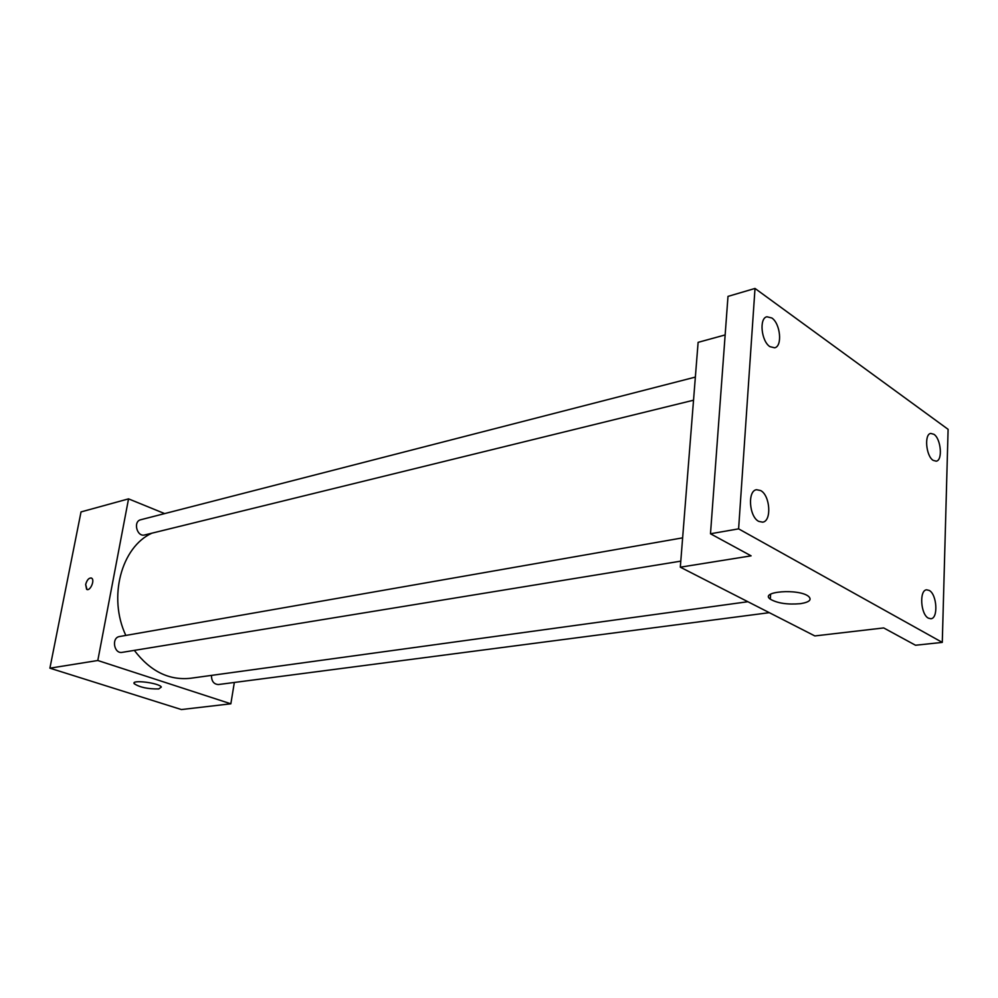 <?xml version="1.0" encoding="UTF-8"?>
<svg xmlns="http://www.w3.org/2000/svg" width="998" height="998" viewBox="0 0 998 998"><rect width="100%" height="100%" fill="white"/><g stroke="black" fill="none" stroke-linecap="round" stroke-linejoin="round"><path stroke-width="1.5" d="M234.343 682.457L230.85 703.802L181.399 709.553L49.9 668.173L81.025 511.924L128.542 498.863L164.658 513.596M151.858 533.194C121.319 547.029 107.846 597.278 125.823 635.427M134.331 650.372C150.224 671.23 168.899 680.536 190.381 678.291L747.876 601.719M230.85 703.802L97.804 660.501L128.542 498.863M682.632 537.847L119.585 636.524C111.19 637.585 113.934 654.114 122.205 652.355L680.786 561.138M695.356 377.094L140.743 519.746C132.834 521.38 136.963 537.248 144.685 534.953L693.535 400.21M769.321 612.672L218.375 684.541C213.809 684.241 211.501 681.197 211.451 675.396M97.804 660.501L49.9 668.173M158.769 688.932C148.003 689.107 139.82 687.373 134.219 683.717C130.688 679.376 159.106 682.844 161.339 687.023L158.769 688.932M86.988 589.469L85.666 584.479C87.125 579.589 89.134 577.493 91.691 578.191C95.172 580.325 89.845 591.901 86.601 589.269L85.653 584.479C86.926 580.025 88.797 577.854 91.292 577.979M769.52 598.476L770.356 598.451M942.287 642.4L738.607 528.853L755.012 288.447L948.1 429.327L942.287 642.4L915.528 645.244L883.692 627.929L814.842 635.938L680.312 567.188L698.113 342.351L725.147 334.929M755.012 288.447L727.991 296.394L710.489 533.768L738.607 528.853M680.312 567.188L751.107 555.849L710.489 533.768M800.408 603.69C787.459 604.776 777.43 603.279 770.319 599.187C759.004 591.452 798.749 588.333 808.505 596.342C812.135 599.748 809.428 602.206 800.408 603.69M760.676 490.567C770.244 495.457 771.866 521.33 762.609 522.166L758.705 521.368C749.086 516.702 747.365 490.579 756.571 489.706L760.676 490.567M929.225 590.429C936.997 594.321 938.419 618.56 930.86 618.735L928.402 618.161C920.593 614.456 919.108 590.005 926.643 589.818L929.225 590.429M933.928 434.305C941.052 438.771 942.898 460.577 936.186 461.176L933.142 460.352C925.994 456.049 924.073 434.043 930.772 433.431L933.928 434.305M771.791 317.963C780.424 323.464 782.632 346.443 774.635 347.791L769.945 346.668C761.274 341.353 758.942 318.162 766.913 316.765L771.791 317.963M134.443 682.557L134.219 683.717M770.618 594.159L770.319 599.187"/></g></svg>
